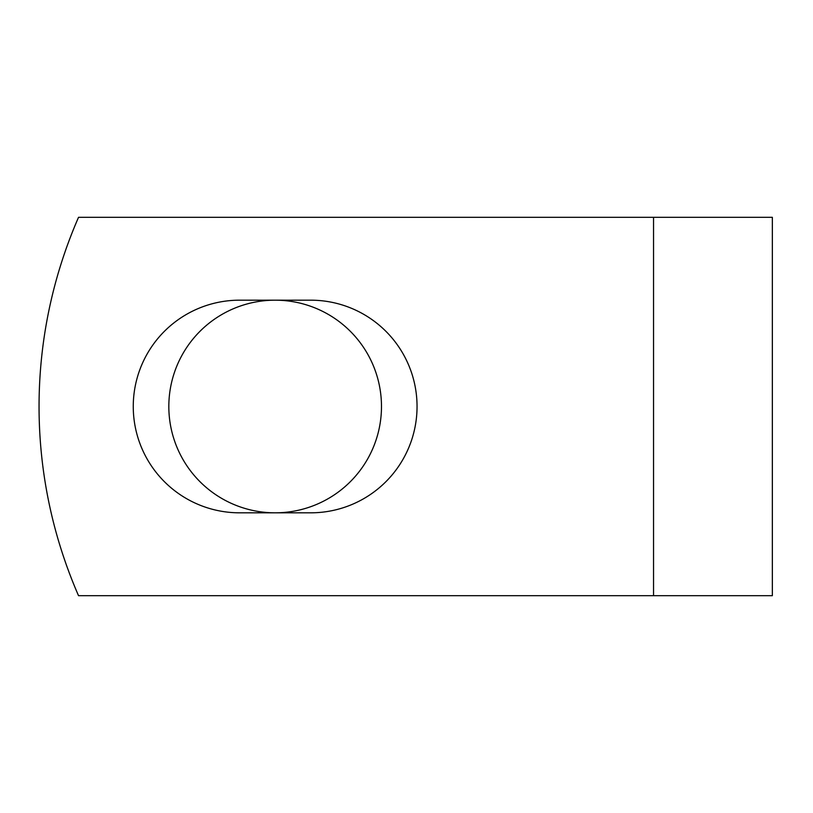 <?xml version="1.0" encoding="UTF-8"?>
<svg xmlns="http://www.w3.org/2000/svg" width="813" height="813" viewBox="0 0 813 813"><rect width="100%" height="100%" fill="white"/><g stroke="black" fill="none" stroke-linecap="round" stroke-linejoin="round"><path stroke-width="1.22" d="M133.261 406.5A106.32 106.32 0 0 0 239.591 512.82L310.729 512.82A106.32 106.32 0 0 0 417.049 406.5A106.32 106.32 0 0 0 310.729 300.18L239.591 300.18A106.32 106.32 0 0 0 133.261 406.5M168.83 406.5A106.32 106.32 0 0 1 275.16 300.18A106.32 106.32 0 0 1 381.48 406.5A106.32 106.32 0 0 1 275.16 512.82A106.32 106.32 0 0 1 168.83 406.5M653.54 217.315L78.536 217.315A472.973 472.973 0 0 0 78.536 595.685L653.54 595.685L653.54 217.315L772.35 217.315L772.35 595.685L653.54 595.685"/></g></svg>
